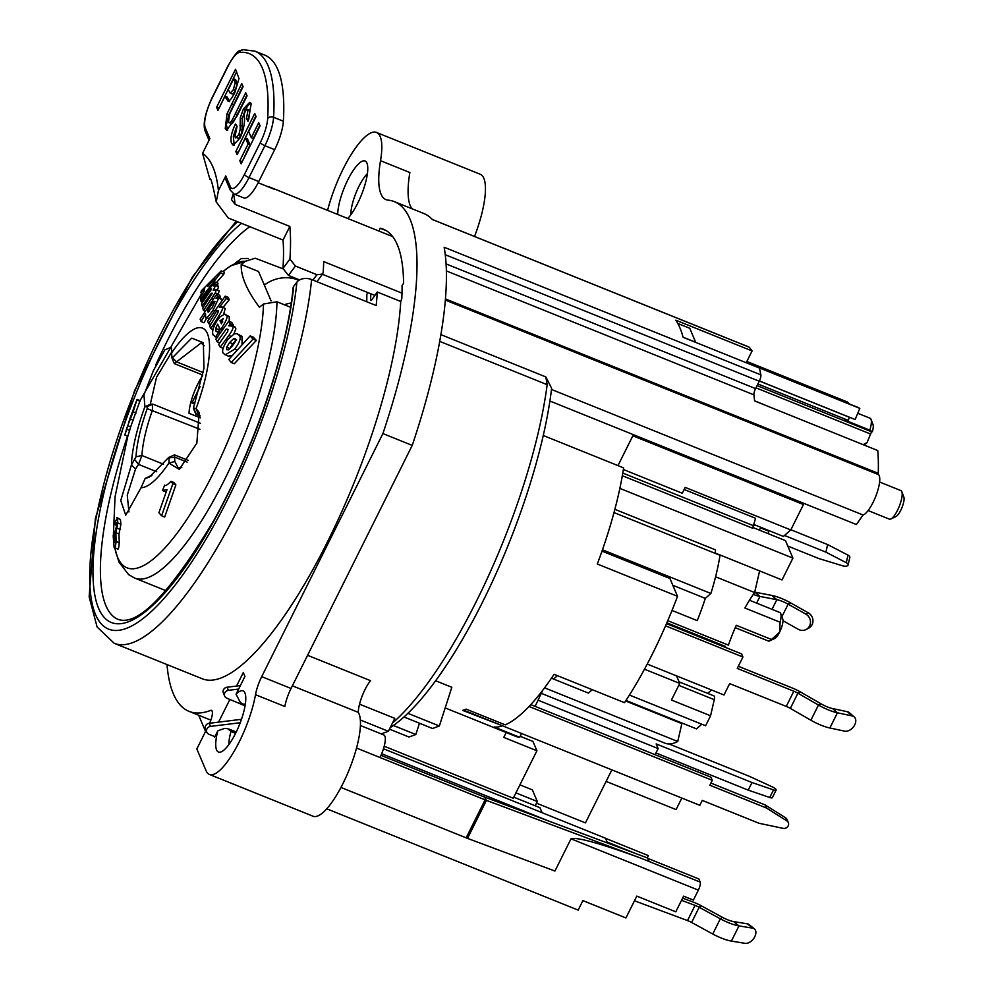 <?xml version="1.0" encoding="UTF-8"?>
<svg xmlns="http://www.w3.org/2000/svg" width="993" height="993" viewBox="0 0 993 993"><rect width="100%" height="100%" fill="white"/><g stroke="black" fill="none" stroke-linecap="round" stroke-linejoin="round"><path stroke-width="1.49" d="M380.989 755.338L483.765 796.758A8.788 2.296 26.5 0 0 484.447 797.019L486.446 800.383L467.504 838.377A17.589 4.58 26.5 0 1 466.151 837.844L340.947 787.449M209.225 723.289A4.394 4.059 156.9 0 0 205.489 729.085L206.817 732.201A4.394 4.059 -23.1 0 1 210.541 726.392L209.225 723.289L241.485 719.317M227.099 687.218A4.394 4.059 156.9 0 0 223.363 693.015L224.691 696.13A4.394 4.059 -23.1 0 1 228.415 690.334L227.099 687.218L240.38 685.58M467.504 838.377L554.938 871.047L571.012 838.812L698.352 890.125L693.387 900.092L683.606 896.145L675.799 911.822L636.811 896.108L625.925 917.954L582.891 900.614L578.162 910.109L326.709 808.798M360.447 725.535L383.894 734.981A17.589 4.965 -68.1 0 1 379.959 757.498L485.093 799.861A17.589 4.58 -153.5 0 0 486.446 800.383L639.926 857.803C599.698 843.181 576.722 836.851 571.012 838.812M649.124 861.192L647.126 857.815L484.447 797.019M238.643 689.068L228.415 690.334M245.072 705.812L226.789 698.178A4.394 4.059 -23.1 0 1 224.691 696.13M240.244 722.743L210.541 726.392M214.91 736.669L208.964 734.274A4.394 4.059 -23.1 0 1 206.817 732.201M634.49 900.775L687.504 920.585A8.788 2.296 -153.5 0 1 691.612 922.472L712.751 934.003A21.983 5.722 26.5 0 0 723.016 938.708A21.983 5.722 26.5 0 0 731.394 941.091L745.135 943.35A8.788 5.474 -51.1 0 0 754.047 937.988A8.788 5.474 -51.1 0 0 754.444 928.914L749.082 924.595A8.788 5.474 128.9 0 0 747.357 923.838L733.616 921.578A13.194 3.438 -153.5 0 1 728.589 920.151A13.194 3.438 -153.5 0 1 722.432 917.321L701.294 905.802A17.589 4.58 26.5 0 0 693.077 902.029L682.625 898.119M681.521 900.328L695.075 905.393A8.788 2.296 -153.5 0 1 699.184 907.279L720.322 918.81A21.983 5.722 26.5 0 0 730.587 923.515A21.983 5.722 26.5 0 0 738.966 925.898L752.706 928.157A8.788 5.474 -51.1 0 1 754.444 928.914M307.582 655.306L370.563 680.689A21.983 6.206 -68.1 0 0 358.262 712.366A57.147 16.136 111.9 0 1 347.24 774.354A57.147 16.136 111.9 0 1 313.056 816.221L209.399 774.453A57.147 16.136 111.9 0 1 206.134 770.829L196.825 748.958L206.06 730.426M229.867 699.469L218.559 722.134M245.42 703.503A26.377 7.447 -68.1 0 0 244.415 704.571L240.467 702.721L236.073 694.219L244.948 676.432L243.285 672.546L236.557 686.051M698.352 890.125A6.591 1.862 -68.1 0 0 700.202 882.094L639.926 857.803M647.374 858.225L698.886 878.979L700.202 882.094M636.364 853.794L607.095 842.002L605.494 838.229L383.484 748.784M298.881 280.324L298.272 280.076A32.968 30.448 156.9 0 0 264.349 285.115M284.358 304.764A32.968 30.448 -23.1 0 1 291.197 302.989M695.696 342.374L689.787 328.298L677.797 323.47M233.343 193.672L231.468 199.568L235.068 204.347L289.832 226.416A239.586 67.636 111.9 0 1 289.906 259.086L282.955 268.458A224.207 63.291 -68.1 0 0 283.03 240.07L228.266 218.001L216.251 201.939L218.423 190.631A246.19 69.498 -68.1 0 0 202.547 153.344L209.871 138.648L205.241 127.774A24.18 6.827 111.9 0 1 212.018 98.332L227.906 66.457A24.18 6.827 111.9 0 1 239.536 52.443A226.404 63.912 111.9 0 1 267.676 118.539A4.394 3.227 3.4 0 1 273.584 117.298A230.798 65.153 -68.1 0 0 254.953 51.152L242.962 49.65A4.394 4.171 83.7 0 0 239.536 52.443M282.955 268.458L288.454 275.433L295.418 266.05L289.906 259.086M299.576 279.914L288.454 275.433M322.415 274.279L374.87 295.418M267.303 186.448A239.586 67.636 111.9 0 1 270.754 187.478A239.586 67.636 111.9 0 1 273.956 189.129L258.155 182.762M402.004 293.146L323.706 261.606A239.586 67.636 -68.1 0 1 323.159 272.479L322.613 274.006L316.928 274.726L295.418 266.05M695.745 342.287L683.047 337.173M267.676 118.539A24.18 6.827 111.9 0 1 260.327 142.582L244.439 174.458A24.18 6.827 111.9 0 1 230.376 186.808A4.394 4.059 156.9 0 0 230.239 190.11L225.61 179.224A4.394 4.059 -23.1 0 1 225.746 175.935L218.423 190.631M254.953 51.152L264.734 55.087A230.798 65.153 111.9 0 1 283.365 121.233L273.584 117.298A28.574 8.068 -68.1 0 1 264.895 145.71L274.676 149.645A28.574 8.068 -68.1 0 0 283.365 121.233M238.035 152.91L255.822 116.02M242.031 162.107L250.05 144.879L247.394 138.797L245.445 138.002L237.166 154.647L235.813 151.544L237.774 152.326M235.813 151.544L254.729 113.5L256.082 116.603L248.647 131.56L251.291 137.655L253.24 138.449L259.818 125.217M251.291 137.655L258.726 122.698L260.079 125.801L241.162 163.845L239.809 160.742L241.771 161.524M239.809 160.742L248.089 144.097L250.05 144.879M248.089 144.097L245.445 138.002M218.808 108.684L236.607 71.781M229.594 101.547L227.037 96.855L225.088 96.06L217.951 110.422L216.598 107.306L218.559 108.1M230.252 93.168L232.35 93.987L233.69 93.081L235.316 90.475L237.116 83.598L235.626 79.601L233.665 78.819L228.291 89.631L230.252 93.168L233.367 89.68L235.155 82.804L233.665 78.819M216.598 107.306L235.515 69.262L239.003 78.534L234.807 92.771C231.257 99.312 228.874 101.969 227.645 100.765L227.98 100.901M227.807 100.852L225.088 96.06M227.695 130.294L226.392 124.783L228.949 114.605L242.838 86.106M230.426 122.735C231.369 125.267 233.64 122.549 237.215 114.592L246.81 95.278M228.477 121.953C229.42 124.485 231.679 121.767 235.254 113.81L245.718 92.759L247.071 95.862L237.141 115.846L226.64 130.306L225.25 128.593L227 113.823L241.733 83.586L243.086 86.701L229.731 113.785L228.477 121.953L231.108 123.566M234.249 145.301L233.33 136.389L236.843 125.95M248.684 119.805L249.938 110.98L248.337 110.223M235.676 137.866L238.829 134.725L240.169 129.338L240.256 117.919L243.434 108.87L249.802 102.279L251.155 103.88L247.989 121.295L246.463 118.539L247.977 110.198L246.376 109.441L244.03 114.096C245.296 121.158 244.005 129.078 240.182 137.828L233.194 145.263L231.667 143.414C230.028 139.467 231.282 132.988 235.403 123.988L237.079 126.285L234.907 136.947L238.63 138.437L240.79 135.507L242.118 130.133L242.218 118.713L245.383 109.664L248.387 104.886L250.695 103.049M246.463 118.539L248.424 119.321M249.938 110.98L246.376 109.441M289.832 226.416L283.03 240.07M274.676 149.645L258.788 181.533L249.007 177.586L264.895 145.71A4.394 1.142 26.5 0 1 260.327 142.582M230.239 190.11L234.025 193.995L243.806 197.93A28.574 8.068 -68.1 0 0 258.788 181.533M202.547 153.344L209.982 179.534M619.868 488.382L792.91 558.103L785.463 540.626L752.979 527.531M684.127 489.487L755.574 518.272L752.644 528.226L622.326 475.721M753.29 594.435A17.589 4.58 26.5 0 0 759.943 596.433L776.836 599.685A13.194 3.438 -153.5 0 1 782.447 601.423A13.194 3.438 -153.5 0 1 788.157 604.166L805.82 614.108A8.788 8.341 62.8 0 1 806.055 629.525A8.788 8.341 62.8 0 1 798.248 629.301L782.968 620.712M806.055 629.525L808.538 628.246A8.788 8.341 -117.2 0 0 808.302 612.83L790.627 602.888A21.983 5.722 26.5 0 0 781.119 598.307A21.983 5.722 26.5 0 0 771.784 595.415L754.891 592.163A8.788 2.296 -153.5 0 1 754.717 592.126M200.077 386.575L192.419 401.929A61.541 16.037 26.5 0 0 194.839 403.679M530.771 704.608L710.951 777.209L712.279 780.312L709.834 785.215L766.559 808.066L786.828 820.876A4.394 4.059 -23.1 0 1 783.105 828.348L758.975 823.259L702.262 800.408L699.817 805.311L465.245 710.789L466.102 709.089L505.214 724.853A175.848 49.638 -68.1 0 0 554.069 674.309L624.485 702.672A175.848 49.638 -68.1 0 0 677.511 596.321L669.927 578.497L601.994 551.127M710.901 783.067L765.231 804.963L766.559 808.066M788.33 822.614L787.002 819.51A4.394 4.059 156.9 0 0 785.513 817.773L765.231 804.963M501.974 725.598L462.589 710.367A175.848 49.638 -68.1 0 0 464.761 709.635A175.848 49.638 -68.1 0 0 466.102 709.089M464.761 709.635L465.245 710.789M529.021 706.47L712.279 780.312M592.275 689.701L588.415 693.089L553.585 679.051A17.589 14.721 -131.3 0 1 551.525 678.082M790.875 529.765L827.653 544.586L825.903 552.145L846.272 562.708A4.394 2.06 13 0 1 848.096 564.98A4.394 2.06 13 0 1 842.722 565.836L818.679 558.5L787.772 546.051M848.096 564.98L849.834 557.408A4.394 2.06 -167 0 0 848.022 555.137L827.653 544.586M784.495 535.463L825.903 552.145M761.482 527.606L758.863 529.902M538.169 700.226L658.148 748.573L656.162 743.918L751.999 782.534L748.213 790.13L769.736 797.503A4.394 1.142 26.5 0 0 772.331 797.652L776.129 790.056A4.394 1.142 -153.5 0 1 773.535 789.907L751.999 782.534M669.021 743.943L749.355 776.315L772.231 786.841A4.394 1.142 -153.5 0 1 776.129 790.056M748.213 790.13L655.963 752.955M655.095 754.692L658.148 748.573M666.489 623.641L741.61 653.915L742.925 657.018L737.253 668.413L793.829 691.215A8.788 2.296 -153.5 0 1 797.913 693.201L818.468 705.042A21.983 5.722 26.5 0 0 828.696 710.02A21.983 5.722 26.5 0 0 837.434 712.8L852.217 715.941A8.788 6.02 -48.8 0 1 854.216 716.921A8.788 6.02 -48.8 0 1 853.93 726.231A8.788 6.02 -48.8 0 1 844.633 731.133L829.863 727.993A21.983 5.722 26.5 0 1 821.112 725.213A21.983 5.722 26.5 0 1 810.896 720.235L790.341 708.394A8.788 2.296 -153.5 0 0 786.257 706.408L729.669 683.606L723.996 695.001L647.225 664.069M738.32 666.266L792.501 688.099A17.589 4.58 26.5 0 1 800.681 692.084L797.913 693.201L790.341 708.394M854.216 716.921L849.387 712.701A8.788 6.02 131.2 0 0 847.389 711.72L832.618 708.58A13.194 3.438 -153.5 0 1 827.368 706.917A13.194 3.438 -153.5 0 1 821.236 703.925L800.681 692.084M665.546 625.838L742.925 657.018M337.707 214.451A32.968 9.309 111.9 0 1 349.536 176.593A32.968 9.309 111.9 0 1 366.355 162.045A32.968 9.309 111.9 0 1 360.881 196.279A32.968 9.309 111.9 0 1 354.253 209.573A32.968 9.309 111.9 0 1 347.749 218.497M367.41 173.663A26.377 7.447 -68.1 0 0 350.877 214.699M672 610.447L697.223 620.613A93.416 26.364 -68.1 0 0 705.303 598.382L672.807 585.287M715.233 553.374A93.416 26.364 -68.1 0 0 715.494 549.874L614.866 509.335M614.009 512.587L719.987 555.286A106.611 30.088 111.9 0 1 710.889 593.466L705.303 598.382M602.466 549.787L710.889 593.466M715.258 553.051L782.012 579.949L792.91 558.103M623.356 469.503L682.253 493.236L685.17 487.389L790.788 529.939L803.449 504.543L802.766 502.93M632.851 435.79L803.449 504.543M753.824 525.843L622.785 473.04M271.101 300.966L258.552 271.499L241.225 264.51C240.728 276.116 246.785 290.353 259.409 307.234L263.517 303.982A164.602 46.46 111.9 0 1 237.588 416.663A164.602 46.46 111.9 0 1 114.865 547.987M290.539 307.259L276.973 301.785L263.517 303.982M263.828 283.886L265.243 284.457M222.966 271.61A164.602 46.46 111.9 0 1 245.321 261.258L255.226 258.23L282.943 268.805M245.321 261.258L241.225 264.51M474.53 236.458A63.738 17.998 -68.1 0 0 480.227 174.247L376.57 132.466A63.738 17.998 111.9 0 1 380.53 160.705A87.918 24.813 -68.1 0 0 385.992 199.655A87.918 24.813 -68.1 0 0 388.04 200.139A274.763 77.553 111.9 0 1 394.444 201.678A274.763 77.553 111.9 0 1 382.901 433.581L261.705 676.655A21.983 6.206 -68.1 0 0 255.499 694.703A57.147 16.136 111.9 0 1 234.522 750.658A57.147 16.136 111.9 0 1 209.399 774.453M667.755 620.687L728.403 645.127A71.434 20.17 111.9 0 1 736.285 625.305L771.499 639.492L779.604 632.181L780.113 622.214A15.392 4.344 111.9 0 0 780.721 613.562A15.392 4.344 111.9 0 0 779.79 612.458L749.479 600.244M771.499 639.492A15.392 4.344 111.9 0 1 769.736 640.845A15.392 4.344 111.9 0 1 768.297 640.994L735.242 627.675M769.736 640.845L774.875 638.387A10.985 3.103 -68.1 0 0 779.604 632.181A10.985 3.103 -68.1 0 0 782.732 618.9L780.721 613.562M171.888 357.778L174.284 363.587L201.095 342.982L204.235 345.775M780.113 622.214L744.899 608.026A71.434 20.17 111.9 0 1 754.63 592.536L715.593 576.796M666.849 622.81L725.349 646.381L725.858 647.56M151.904 475.684L149.869 476.23M128.929 511.966L127.265 495.184L135.532 468.957L138.523 464.414L141.9 455.514C142.731 442.741 146.244 427.623 152.463 410.159L152.413 404.151L150.291 404.201L156.534 377.278L172.062 351.472M863.699 444.876L865.188 444.169A10.985 3.103 -68.1 0 0 867.063 442.53L863.202 444.678M857.766 413.274L870.104 418.239A15.392 4.344 111.9 0 1 871.035 419.344A15.392 4.344 111.9 0 1 869.806 430.155L872.363 431.719A10.985 3.103 -68.1 0 0 873.033 424.681L871.035 419.344M867.063 442.53L871.569 431.756A241.783 68.256 111.9 0 1 872.363 431.719M757.882 383.968L848.221 420.374A241.783 68.256 -68.1 0 0 844.385 419.902L869.806 430.155M879.599 482.015L900.924 490.604A15.392 4.344 111.9 0 1 901.855 491.721A15.392 4.344 111.9 0 1 899.199 506.504A15.392 4.344 111.9 0 1 890.858 518.991A15.392 4.344 111.9 0 1 889.418 519.153L868.105 510.563M890.858 518.991L896.009 516.534A10.985 3.103 -68.1 0 0 901.954 507.609A10.985 3.103 -68.1 0 0 903.853 497.059L901.855 491.721M370.799 293.779A224.753 63.44 111.9 0 1 370.588 300.159L371.506 300.209L377.253 292.016L400.725 301.475L401.805 298.583A241.783 68.256 -68.1 0 0 402.078 285.599L403.58 283.266A245.085 69.187 -68.1 0 0 383.348 229.197A245.085 69.187 -68.1 0 0 380.133 228.216L379.016 231.096M390.199 727.621A230.798 65.153 -68.1 0 0 551.624 388.275L545.827 376.918L440.929 334.666M633.397 434.686L617.981 465.605M236.073 694.219A32.968 9.309 111.9 0 1 244.365 691.898A32.968 9.309 111.9 0 1 239.387 724.927A32.968 9.309 111.9 0 1 220.074 752.173A32.968 9.309 111.9 0 1 217.827 730.811L224.294 728.502L227.558 728.601L231.009 731.456A26.377 7.447 -68.1 0 0 228.887 744.539M209.622 723.239A10.985 3.103 -68.1 0 0 211.497 710.355A10.985 3.103 -68.1 0 0 210.64 710.405A274.763 77.553 111.9 0 1 189.067 711.373A274.763 77.553 111.9 0 1 166.998 664.565M327.578 210.367A63.738 17.998 111.9 0 1 376.57 132.466M236.185 221.191L192.406 276.923L134.489 390.857L95.39 518.371L89.147 596.83L97.115 627.005L114.195 643.29L202.212 678.753A239.586 67.636 -68.1 0 0 320.416 555.621A239.586 67.636 -68.1 0 0 400.725 301.475M214.314 736.421L214.637 737.203L217.827 730.811M768.135 406.373L754.556 400.775M359.54 704.174L394.804 718.373L388.362 731.282L381.2 733.901M439.762 341.393L547.168 384.676A239.586 67.636 111.9 0 1 392.471 723.053M360.372 719.999L388.362 731.282M606.127 781.404L676.072 809.593L681.831 798.062M377.253 292.016A239.586 67.636 111.9 0 1 376.186 305.559L311.641 279.554A10.985 7.547 -174.2 0 0 296.919 282.099A228.601 64.533 111.9 0 1 167.978 593.876A228.601 64.533 111.9 0 1 95.676 520.282A228.601 64.533 111.9 0 1 237.637 221.774M241.547 223.351A221.451 62.509 -68.1 0 0 100.144 509.955A221.451 62.509 -68.1 0 0 166.898 590.562A221.451 62.509 -68.1 0 0 293.705 286.319A5.499 3.773 -174.2 0 0 293.121 287.734C287.188 351.088 254.071 448.588 214.041 520.047C170.039 593.355 138.064 626.471 118.13 619.396A215.965 60.958 111.9 0 1 127.551 436.101M293.705 286.319L296.919 282.099M445.398 300.097L878.557 474.642A5.499 1.552 111.9 0 1 878.246 473.313A257.175 72.588 -68.1 0 0 877.762 450.549L754.568 400.911A257.175 72.588 -68.1 0 0 753.91 394.842A5.499 1.552 111.9 0 1 755.574 388.611L759.248 381.238A5.499 1.552 -68.1 0 0 760.874 374.87A274.763 77.553 -68.1 0 0 759.36 368.031L683.085 337.297A274.763 77.553 -68.1 0 0 675.811 320.205L752.086 350.939A274.763 77.553 -68.1 0 0 749.07 347.128A5.499 1.552 -68.1 0 0 748.896 347.004A5.499 1.552 -68.1 0 0 748.685 346.979M746.215 362.73L752.086 350.939M759.384 380.94L855.159 419.53L859.801 408.371L746.264 362.631M366.74 301.76A215.965 60.958 -68.1 0 0 366.827 294.4L367.969 292.637M200.027 415.794L196.391 414.329L193.796 408.682L193.772 406.671L203.937 368.415L203.366 342.771L191.711 338.129L172.77 357.356L171.851 357.157L171.367 347.116L164.863 349.821L153.394 370.65L143.948 394.804L144.891 406.758L147.187 406.634L147.2 408.644C140.609 427.176 136.873 443.226 135.991 456.792L131.411 464.997L120.761 500.546L125.714 515.206L141.068 487.687L145.201 478.427L149.186 477.248L168.202 457.972L169.12 458.158L168.884 463.098L179.299 469.366L196.85 443.139L199.196 412.517L196.08 408.557L193.498 408.52L195.894 414.329L198.364 414.218L199.99 415.546M253.401 337.223L256.331 340.45L234.298 363.736L231.208 362.495L228.775 359.466L250.149 335.919L253.401 337.223M231.94 355.531L228.167 356.127L223.698 353.682C221.439 351.87 222.767 347.165 227.682 339.581L234.112 333.983L236.706 333.66L238.879 335.125C241.51 337.074 240.107 341.753 234.671 349.151L225.138 354.911M237.253 333.822L241.994 336.379L242.056 344.037M228.713 321.198L230.314 323.879L228.738 325.816L232.424 326.138C233.914 326.896 232.722 330.011 228.849 335.497L220.235 347.14L218.646 344.447L227.707 331.575L227.893 329.341L226.23 329.018L217.194 341.828L215.829 339.234L228.713 321.198L231.729 322.415L233.343 325.108L232.697 325.89M234.683 326.697L235.9 328.869L233.802 334.12M209.064 318.703L205.539 316.941L205.576 313.714L201.082 321.583L200.114 319.15L216.784 294.127L217.492 296.46L216.052 298.322L218.634 298.285L212.998 310.325C208.009 317.214 205.514 319.411 205.539 316.941M206.792 317.81L204.012 322.762L201.082 321.583M216.784 294.127L219.788 295.343L220.496 297.664L219.9 298.421M221.154 298.93L221.724 300.37M214.898 281.975L214.935 284.023L213.284 285.934L215.506 285.587L213.247 290.477L216.189 289.77L215.295 292.91L203.515 310.499L202.746 308.128L212.316 293.245L211.273 293.27L202.138 306.03L201.554 303.746L211.621 289.037L210.653 289.087L201.132 301.698L200.809 299.526L214.898 281.975L217.988 283.216L217.355 286.009M218.559 286.816L215.245 285.165L218.559 286.816L217.355 289.981M219.217 290.999L215.903 289.385L219.217 290.999L218.038 294.636M221.191 270.89L220.533 273.001L200.723 298.756L200.611 296.46L204.335 291.135L204.657 288.529L200.884 292.749L201.356 290.75L221.191 270.89L224.43 272.194L223.723 274.291L216.412 282.583M225.212 296.113L226.205 298.558L219.304 307.284L222.209 307.284C223.288 307.855 222.035 310.946 218.435 316.556L210.789 328.596L209.697 326.101L217.901 312.882L218.261 310.722L216.958 310.548L208.642 323.644L207.611 321.186L225.212 296.113L228.241 297.329L229.222 299.774L223.164 307.309M225.212 308.488L221.675 306.713L225.212 308.488L223.624 314.297M225.126 314.297L226.255 315.414C228.142 315.997 226.689 320.118 221.911 327.789L220.471 329.825L217.616 324.19L215.704 328.46L215.928 331.128L218.808 331.985L215.729 336.726L213.222 335.063C211.745 332.146 213.023 327.355 217.07 320.677L220.247 316.68L224.629 314.173L229.259 316.618L229.197 321.397M219.329 327.64L218.882 332.32M120.401 519.463L117.373 518.234L117.882 523.001L115.883 532.72L116.094 541.433C115.374 547.714 114.716 549.65 114.108 547.23L113.165 535.711L114.257 542.55L115.176 539.162L114.592 532.869L116.454 526.675L116.491 522.517L115.337 524.949L114.778 522.355L117.373 518.234L116.864 517.576L120.401 519.463L120.923 524.23L118.986 533.973L119.259 542.712C118.825 548.285 118.192 550.234 117.36 548.533M201.889 293.146L140.075 400.601L131.523 424.383M130.182 428.529L127.849 436.225L124.808 434.996L127.141 427.189M166.129 491.895L162.467 490.554L164.664 485.105C165.31 486.222 167.432 484.981 171.007 481.357L174.011 482.561L175.885 484.919L164.677 517.03L161.574 515.777L158.917 512.736L166.998 489.648L162.467 490.554M150.241 475.995L145.09 478.465L150.576 475.895M200.499 423.316L152.897 404.139L147.187 406.634M203.23 372.598L176.555 361.849L171.851 357.157M181.818 467.629L178.008 467.616L174.805 461.484L174.52 454.893L168.76 457.413M168.202 457.972L175.004 457.214L187.131 462.093M171.007 481.357L172.869 483.703L175.885 484.919M172.869 483.703L161.574 515.777M130.368 417.494L135.023 404.747M134.998 404.97L133.745 408.768M130.654 426.928L127.687 425.724L133.124 411.859L137.071 399.385L133.496 408.669M127.687 425.724L126.682 429.237L129.711 430.453M126.682 429.237L124.808 434.996M117.807 549.179L114.108 547.23M113.922 536.89L115.287 537.436M113.165 535.711L115.312 536.58M115.883 532.72L118.986 533.973M115.337 524.949L116.615 525.458M250.149 335.919L253.041 339.122L256.331 340.45M253.041 339.122L231.208 362.495M235.465 338.936L233.578 338.725L229.619 342.498L226.677 347.215L226.689 349.71L228.489 349.846L232.288 346.16L235.478 341.418L234.919 338.501M233.578 338.725L235.763 339.594M236.657 339.954L232.66 343.727L229.482 349.126M217.194 341.828L219.726 342.846M230.314 323.879L233.343 325.108M234.696 326.697L231.642 325.481L235.465 327.367M220.235 347.14L223.065 348.282M227.893 329.341L226.23 329.018L228.08 329.775M221.166 298.93L218.162 297.714L221.625 299.489M208.567 312.05L207.76 311.728L211.968 307.979L214.997 301.537L213.867 301.264L207.636 310.399L208.083 312.112M214.997 301.537L213.867 301.264L215.034 301.735M217.492 296.46L220.496 297.664M207.636 310.399L209.585 311.181M201.132 301.698L202.56 302.269M210.653 289.087L211.583 289.472M214.935 284.023L218.001 285.264M202.138 306.03L203.702 306.663M212.316 293.245L211.273 293.27L212.328 293.692M215.295 292.91L218.311 294.127M203.515 310.499L204.881 311.045M214.674 278.164L208.108 284.805L207.835 286.481L214.674 278.164M208.108 284.805L208.902 285.115M200.884 292.749L202.671 293.469M220.533 273.001L223.723 274.291M208.642 323.644L210.653 324.45M226.205 298.558L229.222 299.774M210.789 328.596L212.986 329.477M218.261 310.722L216.958 310.548L218.373 311.119M217.07 337.272L214.463 336.441M217.914 331.935L215.928 331.128L217.281 331.985M223.425 318.753L219.949 320.764L221.526 323.867L223.04 318.368M220.471 329.825L221.774 330.346M215.704 328.46L218.659 329.651M218.808 331.985L220.223 332.556M218.671 331.712L220.347 332.382M219.949 320.764L222.767 321.893M849.921 417.42A245.085 69.187 -68.1 0 0 849.4 417.296L848.221 420.374M380.133 228.216L386.351 230.711M759.347 381.014L849.4 417.296M210.901 720.024A274.763 77.553 111.9 0 1 208.617 719.255L189.067 711.373M205.563 731.431L198.662 715.245M255.499 694.703L284.842 706.519A21.983 6.206 111.9 0 1 291.048 688.472L412.232 445.398A274.763 77.553 -68.1 0 0 444.144 247.245L760.874 374.87M358.262 712.366L292.376 685.815M411.896 208.704A87.918 24.813 111.9 0 1 409.873 172.521L380.53 160.705M749.07 347.128L432.327 219.503A274.763 77.553 -68.1 0 0 423.775 213.495L394.444 201.678M678.765 685.356L714.277 699.668L710.566 715.779L671.454 700.015L679.733 683.395L676.543 675.885M625.95 700.45L696.503 728.874L701.803 724.22M190.83 402.413L194.727 403.99M200.313 417.854L189.018 413.311A28.574 8.068 111.9 0 1 202.634 375.677M711.547 689.986L707.699 693.375M644.482 669.195L679.733 683.395M714.277 699.668A6.591 1.862 -68.1 0 0 714.029 695.932L679.075 681.843M629.413 695.05L705.601 725.746L710.566 715.779M445.187 707.922L515.578 736.297A175.848 49.638 -68.1 0 0 519.699 737.278L521.586 733.492M535.115 706.358L542.799 690.16M520.183 736.285L532.943 741.436L536.915 750.758L503.749 737.389L506.182 732.511M611.874 769.873L585.448 822.887L536.481 803.163M515.913 792.873L537.312 801.5L532.36 789.845L519.922 784.83M542.079 812.684L539.969 807.706L513.778 797.156M605.544 838.353L648.392 855.618L647.213 857.964M382.901 433.581L412.232 445.398M746.835 361.464L847.141 401.88A21.983 6.206 111.9 0 1 848.519 403.592M878.557 474.642A21.983 6.206 111.9 0 1 875.987 495.718A21.983 6.206 111.9 0 1 863.078 515.007L551.487 389.455M547.168 384.676L545.827 376.918M549.899 401.035L856.388 524.527L863.078 515.007M759.608 570.913L754.63 592.536M760.973 528.053L768.756 531.193L768.185 533.663M790.788 529.939L783.403 536.431L754.109 524.627M746.351 362.433L857.133 407.068A257.175 72.588 111.9 0 1 859.801 408.371M541.545 693.437L665.025 743.198A126.384 35.674 -68.1 0 0 677.735 741.486L681.856 723.624L625.615 700.971M501.701 726.131A175.848 49.638 -68.1 0 1 494.179 727L519.699 737.278M544.561 687.826L677.735 741.486M389.442 729.135L408.979 737.017L415.819 734.522L419.468 723.227M393.377 725.473L415.819 734.522M230.761 783.067A9.893 2.582 26.5 0 0 232.275 783.713A9.893 2.582 26.5 0 0 233.752 784.271M543.258 435.493L623.604 467.877A175.848 49.638 -68.1 0 1 597.314 564.012L677.511 596.321M535.177 805.782L537.312 801.5M536.915 750.758L513.244 798.235L384.229 746.24M435.542 680.726L451.827 687.28L439.365 725.995L432.526 728.49L403.928 716.958M407.838 713.297L439.365 725.995M466.151 837.844L485.093 799.861M379.959 757.498L356.537 748.064M695.075 905.393L687.504 920.585M722.432 917.321L720.322 918.81L712.751 934.003M701.294 905.802L699.184 907.279L691.612 922.472M733.616 921.578L738.966 925.898L731.394 941.091M747.357 923.838L752.706 928.157M548.26 820.863L381.672 753.749M235.068 204.347A239.586 67.636 -68.1 0 0 233.554 193.784M209.039 140.311L205.104 131.064C202.758 124.373 205.054 113.326 211.993 97.947L227.881 66.072A4.394 1.142 26.5 0 0 227.906 66.457M244.439 174.458A4.394 1.142 26.5 0 0 249.007 177.586A28.574 8.068 -68.1 0 1 234.025 193.995M205.104 131.064A4.394 4.059 -23.1 0 1 205.241 127.774M230.376 186.808L225.746 175.935M234.311 80.309L236.272 81.103M225.97 98.096L227.931 98.878M233.367 89.68L235.316 90.475M235.155 82.804L237.116 83.598M225.25 128.593L227.211 129.388M227 113.823L228.949 114.605M231.642 103.893L233.603 104.675M235.254 113.81L237.215 114.592M231.667 143.414L233.628 144.208M243.434 108.87L245.383 109.664M240.256 117.919L242.218 118.713M239.909 125.192L241.858 125.987M240.169 129.338L242.118 130.133M238.829 134.725L240.79 135.507M316.928 274.726L312.956 280.076M790.627 602.888L788.157 604.166L781.901 616.703M808.302 612.83L805.82 614.108M771.784 595.415L776.836 599.685L772.033 609.33M754.891 592.163L759.943 596.433L756.616 603.111M785.513 817.773L786.828 820.876M553.585 679.051L557.445 675.662M848.022 555.137L846.272 562.708M773.535 789.907L769.736 797.503M832.618 708.58L837.434 712.8L829.863 727.993M847.389 711.72L852.217 715.941M821.236 703.925L818.468 705.042L810.896 720.235M793.829 691.215L786.257 706.408M147.2 408.644L200.015 429.324M163.547 464.24L141.9 455.514L135.991 456.792M871.569 431.756L757.063 385.619M755.958 387.829L870.153 433.842M245.221 704.906L244.415 704.571M371.308 300.457L370.588 300.159M114.195 643.29A239.586 67.636 -68.1 0 0 228.105 528.189A239.586 67.636 -68.1 0 0 311.641 279.554M155.653 365.188A215.965 60.958 111.9 0 1 249.802 226.677M114.754 547.95L118.899 562.001L128.593 574.612L134.676 578.075A171.454 48.396 -68.1 0 0 221.389 485.9A171.454 48.396 -68.1 0 0 276.973 301.785M113.425 534.42L113.487 535.848A164.602 46.46 111.9 0 1 113.425 534.42L115.039 496.872L127.812 436.2M141.068 487.687A85.721 24.192 -68.1 0 0 168.884 463.098L174.805 461.484M150.427 404.25L144.891 406.758A85.721 24.192 -68.1 0 0 131.411 464.997L135.532 468.957M198.364 414.218L196.08 408.557A85.721 24.192 -68.1 0 0 207.413 333.586A85.721 24.192 -68.1 0 0 172.087 352.217M156.733 471.749L138.523 464.414L134.862 459.759M136.984 400.005L140.013 401.222M133.124 411.859L136.115 413.063M130.108 418.959L133.124 420.176M116.094 541.433L119.259 542.712M117.397 528.313L120.463 529.554M117.882 523.001L120.923 524.23M234.671 349.151L236.669 349.958M238.879 335.125L241.994 336.379M229.619 342.498L232.66 343.727M226.677 347.215L229.693 348.431M228.849 335.497L230.711 336.242M212.998 310.325L214.103 310.772M211.559 298.62L212.924 299.166M218.435 316.556L219.825 317.115M226.255 315.414L229.259 316.618M221.911 327.789L223.226 328.323M210.64 710.405L212.092 710.988M231.009 731.456L235.614 733.306M445.286 254.729L759.248 381.238M446.105 263.915L755.574 388.611M446.403 270.94L753.91 394.842M878.246 473.313L445.485 298.943M261.705 676.655L291.048 688.472M392.707 236.607L270.754 187.478M227.881 66.072C239.698 46.026 239.139 52.17 242.962 49.65M249.193 110.099L247.232 109.304M316.928 281.677L322.601 274.031M209.846 179.46C210.404 176.034 212.527 183.531 216.226 201.939M243.111 704.558L245.147 705.378M255.226 258.23L230.525 265.876L222.941 271.598M131.697 423.85L130.12 428.703M137.071 399.385L140.1 400.613M128.494 423.03L130.567 416.874M214.761 336.59L217.703 337.769M432.253 219.428L748.896 347.004M236.247 732.015L228.688 728.961M235.689 262.81L241.46 258.503L248.3 258.478M134.676 578.075L166.067 590.723M188.347 460.454L174.507 454.881M195.894 414.342L200.065 416.017M202.758 375.056L174.284 363.587"/></g></svg>
